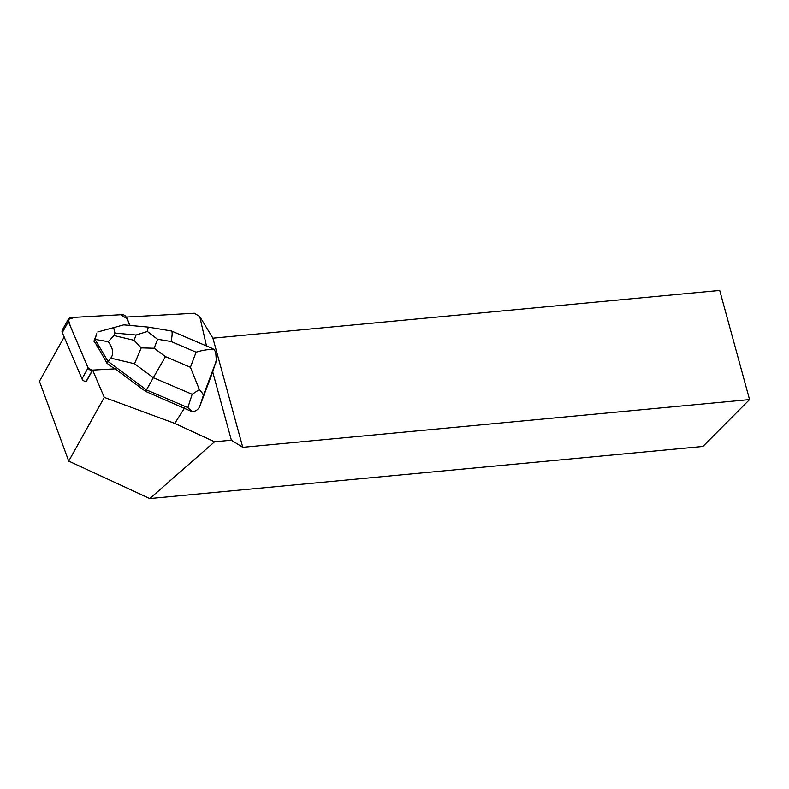 <?xml version="1.0" encoding="UTF-8"?>
<svg xmlns="http://www.w3.org/2000/svg" width="789" height="789" viewBox="0 0 789 789"><rect width="100%" height="100%" fill="white"/><g stroke="black" fill="none" stroke-linecap="round" stroke-linejoin="round"><path stroke-width="1.18" d="M92.264 370.465L86.149 381.403A3.807 3.186 -150.8 0 1 81.977 378.838L62.292 332.603A3.807 3.186 -150.8 0 1 62.361 329.97L68.475 319.022A3.807 3.186 29.2 0 0 68.406 321.665L88.092 367.901A3.807 3.186 29.2 0 0 92.264 370.465L88.092 367.891L70.389 326.33L68.298 319.427L74.925 317.326L120.776 314.742L126.753 318.49L129.702 325.413L126.21 317.227A3.807 3.186 29.2 0 0 122.039 314.673L71.03 317.543A3.807 3.186 29.2 0 0 68.475 319.022M206.491 345.976L199.745 316.537L212.912 338.185L719.696 290.441L749.55 399.579L242.765 447.314L231.374 440.203L212.705 371.944L199.873 406.088L203.177 395.92C203.434 394.599 202.162 392.498 199.361 389.628L190.425 367.279L165.453 356.608L153.342 377.694L192.161 394.293L187.841 407.607L192.22 411.75L145.59 391.393L115.174 368.838L92.658 370.1L104.286 397.409L174.744 423.397L184.537 408.041M174.744 423.397L214.549 441.791L149.792 498.559L68.712 461.092L104.286 397.409M231.374 440.203L214.549 441.791M199.745 316.537L194.38 313.243L126.487 317.07L130.047 325.453M86.356 381.383L92.658 370.1M94.986 339.378L108.261 341.706C113.152 348.442 113.991 353.916 110.776 358.117L108.063 361.451L94.986 339.378L93.96 341.213L96.011 344.014A12.377 10.356 29.2 0 0 98.497 348.215L107.038 363.285L108.063 361.451L146.429 389.894L145.59 391.393M98.497 348.215L96.011 344.014M749.55 399.579L702.881 446.456L149.792 498.559M64.175 337.031L39.45 381.294L68.712 461.092M212.912 338.185L242.765 447.314M212.705 371.944L216.304 360.188L215.328 364.952M187.841 407.607L146.429 389.894L153.342 377.694L134.524 363.739L141.221 347.9L154.19 348.255L157.563 339.27L147.385 331.498L136.073 335.029L134.091 340.315L141.221 347.9M114.563 368.867L107.038 363.285M192.22 411.75C195.938 411.296 198.493 409.412 199.873 406.088M93.96 341.213L96.731 333.816L95.005 339.329M148.076 327.1L123.735 324.871L97.767 331.982M108.261 341.706L114.03 335.572L114.957 333.096L113.606 327.474M148.243 327.119L171.499 331.005C172.456 331.676 172.327 335.177 171.114 341.529L196.086 352.2C203.444 349.961 209.529 349.123 214.361 349.685L215.742 352.624L216.304 360.188M192.161 394.293L199.361 389.628M214.361 349.685L212.182 348.403M148.174 327.386L147.385 331.498M81.977 378.838L88.092 367.901M68.406 321.665L62.292 332.603M203.177 395.92L215.762 362.427M165.453 356.608L154.19 348.255M196.086 352.2L190.425 367.279M157.563 339.27L171.114 341.529M110.776 358.117L134.524 363.739M134.091 340.315L114.03 335.572M114.957 333.096L136.073 335.029M171.499 331.005L212.28 348.452"/></g></svg>
